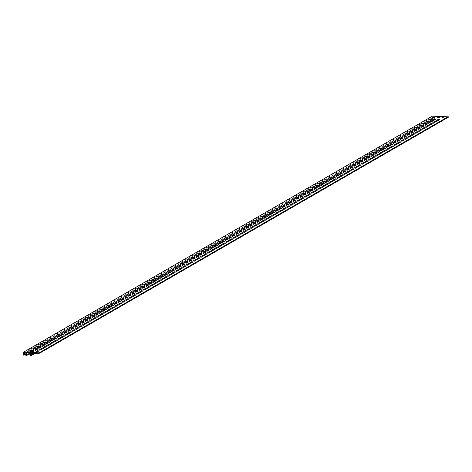 <?xml version="1.0" encoding="UTF-8"?>
<svg xmlns="http://www.w3.org/2000/svg" width="472" height="472" viewBox="0 0 472 472"><rect width="100%" height="100%" fill="white"/><g stroke="black" fill="none" stroke-linecap="round" stroke-linejoin="round"><path stroke-width="0.35" stroke-dasharray="2.36 1.77" d="M448.347 117.221L439.048 117.563L30.302 353.552M439.048 117.563L439.048 118.915L32.81 353.457M439.048 118.915L439.538 119.198L33.854 353.416M439.538 119.198L439.538 119.687L34.757 353.386M439.538 119.687L30.479 355.9M439.226 119.912A0.519 0.301 60 0 1 438.942 119.628L438.641 117.687L29.895 353.675M26.338 352.944L435.084 116.956L438.175 117.08L438.641 117.687M435.084 116.956L434.989 119.717L434.269 119.003L25.523 354.991M434.269 119.003L434.269 118.56L25.93 354.313M434.269 118.56L434.677 118.796L25.93 354.785M434.677 118.796L434.677 117.239L25.93 353.227M24.09 352.855L432.836 116.867L434.677 117.239M432.836 116.867L432.836 117.575L25.24 352.903M432.836 117.575L432.606 119.233L23.736 355.204M432.482 119.215L23.635 355.133M432.387 119.145L432.376 116.171M439.385 119.912L35.005 353.375L439.355 119.935M438.942 119.628L30.196 355.617M438.736 119.269L29.99 355.257M438.641 118.95L29.895 354.938M438.175 117.08L29.429 353.068M435.084 119.505L29.854 353.463M434.759 119.693L26.013 355.681M434.564 119.587L25.818 355.569M434.423 119.41L25.677 355.398M434.447 116.932L25.694 352.92M432.653 119.15L25.93 353.965M432.346 119.044L23.6 355.032M432.346 116.313L23.6 352.301M434.989 119.717L29.889 353.599M432.606 119.233L25.93 354.024"/><path stroke-width="0.71" d="M39.583 352.838L39.601 353.209L30.302 353.552L30.302 354.903L30.792 355.186L30.479 355.9A0.519 0.301 60 0 1 30.196 355.617L29.429 353.068L26.338 352.944L26.243 355.705L25.523 354.991L25.523 354.549L25.93 354.785L25.93 353.227L24.09 352.855L23.736 355.204L23.694 352.088L39.583 352.838L448.329 116.85L448.376 117.215L39.648 353.18M32.81 353.457L30.302 354.903M33.854 353.416L30.792 355.186M34.757 353.386L30.792 355.676M25.93 354.313L25.523 354.549M25.24 352.903L24.09 353.563M432.376 116.171L448.329 116.85M448.4 117.068L39.654 353.056M30.609 355.923L35.022 353.375L30.639 355.9M29.854 353.463L26.338 355.493M25.93 353.965L23.907 355.139M432.535 116.077L23.789 352.065M448.164 116.684L39.418 352.672M448.376 117.215L39.63 353.198M29.889 353.599L26.243 355.705M25.93 354.024L23.86 355.221M432.44 116.1L23.694 352.088"/></g></svg>
